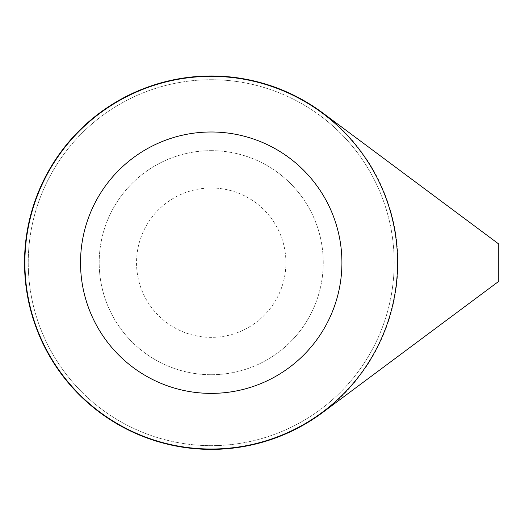 <?xml version="1.0" encoding="UTF-8"?>
<svg xmlns="http://www.w3.org/2000/svg" width="525" height="525" viewBox="0 0 525 525"><rect width="100%" height="100%" fill="white"/><g stroke="black" fill="none" stroke-linecap="round" stroke-linejoin="round"><path stroke-width="0.39" stroke-dasharray="2.62 1.97" d="M211.221 79.715A182.969 182.969 0 0 1 369.679 354.172A182.969 182.969 0 0 1 52.763 354.172A182.969 182.969 0 0 1 211.221 79.715A182.969 182.969 0 0 1 369.679 354.172A182.969 182.969 0 0 1 52.763 354.172A182.969 182.969 0 0 1 211.221 79.715M498.75 244.013L322.737 112.941A186.703 186.703 0 0 0 72.968 388.159A186.703 186.703 0 0 0 322.737 412.433L498.75 281.354L498.75 244.013L322.737 112.941A186.703 186.703 0 0 0 72.968 388.159A186.703 186.703 0 0 0 322.737 412.433L498.75 281.354L498.75 244.013L498.75 281.354L322.737 412.433A186.703 186.703 0 0 0 210.971 75.981A186.703 186.703 0 0 0 34.04 321.549A186.703 186.703 0 0 0 322.737 412.433M211.221 131.992A130.692 130.692 0 0 1 324.411 328.033A130.692 130.692 0 0 1 98.037 328.033A130.692 130.692 0 0 1 211.221 131.992M211.221 150.662A112.022 112.022 0 0 1 308.241 318.701A112.022 112.022 0 0 1 114.207 318.701A112.022 112.022 0 0 1 211.221 150.662A112.022 112.022 0 0 1 308.241 318.701A112.022 112.022 0 0 1 114.207 318.701A112.022 112.022 0 0 1 211.221 150.662M211.221 188.002A74.681 74.681 0 0 1 275.901 300.031A74.681 74.681 0 0 1 146.547 300.031A74.681 74.681 0 0 1 211.221 188.002"/><path stroke-width="0.79" d="M211.221 449.019A186.329 186.329 0 0 0 372.592 169.523A186.329 186.329 0 0 0 49.855 169.523A186.329 186.329 0 0 0 211.221 449.019M498.75 244.013L322.737 112.941A186.703 186.703 0 0 0 72.968 388.159A186.703 186.703 0 0 0 322.737 412.433L498.75 281.354L498.75 244.013L322.737 112.941M211.221 131.992A130.692 130.692 0 0 1 341.919 262.684A130.692 130.692 0 0 1 211.221 393.383A130.692 130.692 0 0 1 80.528 262.684A130.692 130.692 0 0 1 211.221 131.992"/></g></svg>
